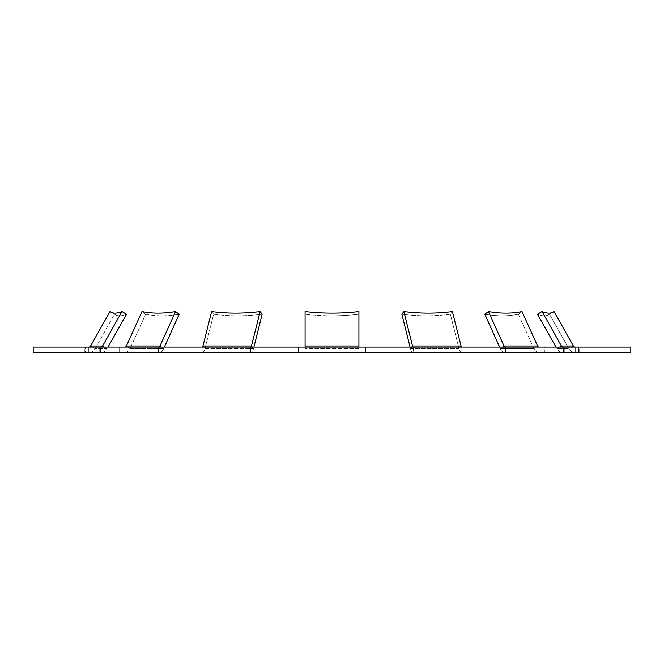 <?xml version="1.0" encoding="UTF-8"?>
<svg xmlns="http://www.w3.org/2000/svg" width="664" height="664" viewBox="0 0 664 664"><rect width="100%" height="100%" fill="white"/><g stroke="black" fill="none" stroke-linecap="round" stroke-linejoin="round"><path stroke-width="0.5" stroke-dasharray="3.32 2.49" d="M88.76 347.089L100.745 347.089L88.76 347.089A2.15 2.1 -90 0 0 90.586 346.01L95.126 348.7L107.112 348.7A7.536 7.345 -90 0 1 100.745 352.468L100.745 347.089L100.745 352.468L99.749 352.468L158.53 352.468L100.745 352.468A7.536 7.345 90 0 0 107.112 348.7L95.126 348.7A7.536 7.345 -90 0 1 88.76 352.468L88.76 347.089L88.76 352.468L85.299 352.468L100.745 352.468L88.76 352.468A7.536 7.345 90 0 0 95.126 348.7L114.532 314.221L111.394 312.362L114.532 314.221A200.279 38.595 -59.4 0 0 115.212 314.678L110.672 311.989A200.279 38.595 -59.4 0 1 109.992 311.532L90.586 346.01L95.126 348.7L114.532 314.221A200.279 38.595 -59.4 0 0 115.212 314.678A200.279 38.595 -59.4 0 0 126.517 314.221A200.279 38.595 -59.4 0 1 115.212 314.678L110.672 311.989A200.279 38.595 -59.4 0 0 121.968 311.532L126.517 314.221L108.016 347.089M630.8 352.468L33.2 352.468M630.8 347.089L33.2 347.089M202.163 347.089L250.668 347.089L250.668 352.468A7.536 3.27 -90 0 0 253.499 348.7A7.536 3.27 90 0 1 250.668 352.468L305.083 352.468L250.668 352.468L250.668 347.089L202.163 347.089L202.163 352.468A7.536 3.27 -90 0 0 204.993 348.7A7.536 3.27 90 0 1 202.163 352.468L250.668 352.468L195.174 352.468L202.163 352.468L202.163 347.089L195.174 347.089L202.163 347.089A2.15 0.938 -90 0 0 202.968 346.01L211.608 311.532L213.634 314.221A200.279 156.272 -36.9 0 0 262.139 314.221A200.279 156.272 -36.9 0 1 213.634 314.221L204.993 348.7L213.634 314.221L211.608 311.532A200.279 156.272 -36.9 0 0 260.114 311.532L262.139 314.221L253.905 347.089M502.557 347.089L500.365 348.7A7.536 5.893 90 0 0 505.47 352.468L413.332 352.468L468.825 352.468L468.825 347.089L461.837 347.089A2.15 0.938 -90 0 1 461.032 346.01L452.391 311.532A200.279 156.272 36.9 0 1 403.886 311.532L401.861 314.221L410.501 348.7A7.536 3.27 90 0 0 413.332 352.468L413.332 347.089L408.086 347.089L505.478 347.089L468.825 347.089L468.825 352.468L505.478 352.468L505.47 347.089L539.043 347.089A2.15 1.685 -90 0 1 537.583 346.01L522.02 311.532A200.279 108.141 53.6 0 1 488.455 311.532L484.803 314.221L500.365 348.7A7.536 5.893 90 0 0 505.47 352.468L505.47 347.089A2.15 1.685 90 0 1 504.017 346.01L537.583 346.01L533.939 348.7L518.376 314.221A200.279 108.141 53.6 0 1 484.803 314.221A200.279 108.141 53.6 0 0 518.376 314.221L522.02 311.532L518.376 314.221L533.939 348.7L500.365 348.7L499.643 347.089M411.713 347.089L410.501 348.7A7.536 3.27 90 0 0 413.332 352.468L358.917 352.468L365.706 352.468L365.706 347.089L358.917 347.089L358.917 314.221A200.279 173.445 0 0 1 305.083 314.221L305.083 352.468L305.083 347.089L298.294 347.089L408.086 347.089L365.706 347.089L365.706 352.468L413.332 352.468L413.332 347.089A2.15 0.938 90 0 1 412.518 346.01L461.032 346.01L459.007 348.7L450.366 314.221A200.279 156.272 36.9 0 1 401.861 314.221A200.279 156.272 36.9 0 0 450.366 314.221L452.391 311.532L450.366 314.221L459.007 348.7L410.501 348.7L410.095 347.089M332 315.798A200.279 173.445 -0 0 0 358.917 314.221L358.917 311.532A200.279 173.445 0 0 1 305.083 311.532L305.083 314.221A200.279 173.445 -0 0 0 332 315.798M542.031 311.532L537.483 314.221L556.889 348.7A7.536 7.345 90 0 0 563.255 352.468L563.255 347.089L575.24 347.089A2.15 2.1 -90 0 1 573.414 346.01L554.008 311.532A200.279 38.595 59.4 0 1 553.328 311.989A200.279 38.595 59.4 0 1 542.031 311.532L561.437 346.01A2.15 2.1 90 0 0 563.255 347.089L563.255 352.468A7.536 7.345 90 0 1 556.889 348.7L555.984 347.089M554.008 311.532L549.468 314.221A200.279 38.595 59.4 0 1 548.788 314.678A200.279 38.595 59.4 0 1 537.483 314.221A200.279 38.595 59.4 0 0 548.788 314.678A200.279 38.595 59.4 0 0 549.468 314.221L568.874 348.7L549.468 314.221L552.606 312.362M575.24 347.089L575.24 352.468L578.701 352.468L563.255 352.468L575.24 352.468A7.536 7.345 -90 0 1 568.874 348.7L556.889 348.7L568.874 348.7A7.536 7.345 90 0 0 575.24 352.468L575.24 347.089L578.701 347.089L563.255 347.089M488.455 311.532L504.017 346.01M539.043 347.089L539.043 352.468L544.837 352.468L539.043 352.468A7.536 5.893 -90 0 1 533.939 348.7A7.536 5.893 90 0 0 539.043 352.468L539.043 347.089L544.837 347.089L505.47 347.089L505.478 352.468L505.478 347.089M403.886 311.532L412.518 346.01M461.837 347.089L461.837 352.468A7.536 3.27 -90 0 1 459.007 348.7A7.536 3.27 90 0 0 461.837 352.468L461.837 347.089L413.332 347.089M305.083 311.532L305.083 348.7L305.083 311.532M358.917 347.089L358.917 352.468L305.083 352.468L358.917 352.468L358.917 314.221L358.917 348.7L305.083 348.7L358.917 348.7L358.917 346.01L358.917 352.468L358.917 347.089L305.083 347.089L305.083 346.01L305.083 352.468L305.083 347.089M145.623 314.221A200.279 108.141 -53.6 0 0 179.197 314.221A200.279 108.141 -53.6 0 1 145.623 314.221L141.98 311.532L145.623 314.221L130.061 348.7L145.623 314.221M124.957 347.089L158.53 347.089L124.957 347.089A2.15 1.685 -90 0 0 126.417 346.01L130.061 348.7A7.536 5.893 -90 0 1 124.957 352.468L124.957 347.089L124.957 352.468A7.536 5.893 90 0 0 130.061 348.7L163.635 348.7A7.536 5.893 -90 0 1 158.53 352.468L158.53 347.089L158.522 352.468L195.174 352.468L158.522 352.468A7.536 5.893 90 0 0 163.635 348.7L164.357 347.089M100.745 347.089L99.749 347.089L100.745 347.089A2.15 2.1 -90 0 0 102.563 346.01L121.968 311.532M175.545 311.532A200.279 108.141 -53.6 0 1 141.98 311.532L126.417 346.01L130.061 348.7L163.635 348.7L179.197 314.221L175.545 311.532L159.982 346.01L126.417 346.01M158.522 347.089L158.522 352.468L158.522 347.089L195.174 347.089L158.522 347.089A2.15 1.685 -90 0 0 159.982 346.01L161.443 347.089M250.668 347.089L298.294 347.089L250.668 347.089A2.15 0.938 -90 0 0 251.482 346.01L260.114 311.532M99.749 347.089L100.305 347.089L99.749 347.089L99.749 352.468L99.749 347.089M85.299 352.468L84.345 352.468L85.299 352.468L85.299 347.089L85.299 352.468M544.837 347.089L563.694 347.089L544.837 347.089L544.837 352.468L564.251 352.468L544.837 352.468L544.837 347.089M578.701 352.468L579.655 352.468L578.701 352.468L578.701 347.089L579.655 347.089L578.701 347.089L578.701 352.468M561.437 346.01L573.414 346.01L568.874 348.7M305.083 346.01L358.917 346.01M204.993 348.7L253.499 348.7L204.993 348.7L202.968 346.01L204.993 348.7M252.287 347.089L253.499 348.7L251.482 346.01L202.968 346.01M104.381 347.089L107.112 348.7L102.563 346.01L90.586 346.01M500.365 348.7L533.939 348.7M559.619 347.089L556.889 348.7M410.501 348.7L459.007 348.7M298.294 352.468L298.294 347.089L298.294 352.468M255.914 347.089L255.914 352.468L255.914 347.089M195.174 352.468L195.174 347.089L195.174 352.468M161.194 347.089L161.194 352.468L161.194 347.089M119.163 352.468L119.163 347.089L119.163 352.468M100.305 347.089L100.305 352.468L100.305 347.089M408.086 347.089L408.086 352.468L408.086 347.089M502.806 347.089L502.806 352.468L502.806 347.089M563.694 347.089L563.694 352.468L563.694 347.089M548.788 314.678L553.328 311.989L548.788 314.678M84.345 352.468L84.345 347.089M564.251 352.468L564.251 347.089L564.251 352.468M579.655 352.468L579.655 347.089"/><path stroke-width="1" d="M88.76 347.089A2.15 2.1 90 0 0 90.586 346.01L109.992 311.532A200.279 38.595 -59.4 0 0 110.672 311.989A200.279 38.595 -59.4 0 0 121.968 311.532L126.517 314.221L108.016 347.089M109.992 311.532L111.394 312.362L109.992 311.532M332 352.468L630.8 352.468L630.8 347.089L33.2 347.089L33.2 352.468L332 352.468M305.083 347.089L305.083 311.532A200.279 173.445 -0 0 0 332 313.101A200.279 173.445 -0 0 0 358.917 311.532L358.917 347.089M202.163 347.089A2.15 0.938 90 0 0 202.968 346.01L211.608 311.532A200.279 156.272 -36.9 0 0 260.114 311.532L262.139 314.221L253.905 347.089M250.668 347.089A2.15 0.938 90 0 0 251.482 346.01L260.114 311.532M124.957 347.089A2.15 1.685 90 0 0 126.417 346.01L141.98 311.532A200.279 108.141 -53.6 0 0 175.545 311.532L179.197 314.221L164.357 347.089M158.53 347.089A2.15 1.685 90 0 0 159.982 346.01L175.545 311.532M100.745 347.089A2.15 2.1 90 0 0 102.563 346.01L121.968 311.532M505.47 347.089A2.15 1.685 90 0 1 504.017 346.01L488.455 311.532A200.279 108.141 53.6 0 0 522.02 311.532L537.583 346.01A2.15 1.685 90 0 0 539.043 347.089M488.455 311.532L484.803 314.221L499.643 347.089M563.255 347.089A2.15 2.1 90 0 1 561.437 346.01L542.031 311.532A200.279 38.595 59.4 0 0 553.328 311.989A200.279 38.595 59.4 0 0 554.008 311.532L552.606 312.362M542.031 311.532L537.483 314.221L555.984 347.089M575.24 347.089A2.15 2.1 90 0 1 573.414 346.01L554.008 311.532M413.332 347.089A2.15 0.938 90 0 1 412.518 346.01L403.886 311.532A200.279 156.272 36.9 0 0 452.391 311.532L461.032 346.01A2.15 0.938 90 0 0 461.837 347.089M403.886 311.532L401.861 314.221L410.095 347.089M202.968 346.01L251.482 346.01L252.287 347.089M126.417 346.01L159.982 346.01L161.443 347.089M90.586 346.01L102.563 346.01L104.381 347.089M502.557 347.089L504.017 346.01L537.583 346.01M559.619 347.089L561.437 346.01L573.414 346.01M411.713 347.089L412.518 346.01L461.032 346.01M305.083 346.01L358.917 346.01"/></g></svg>
